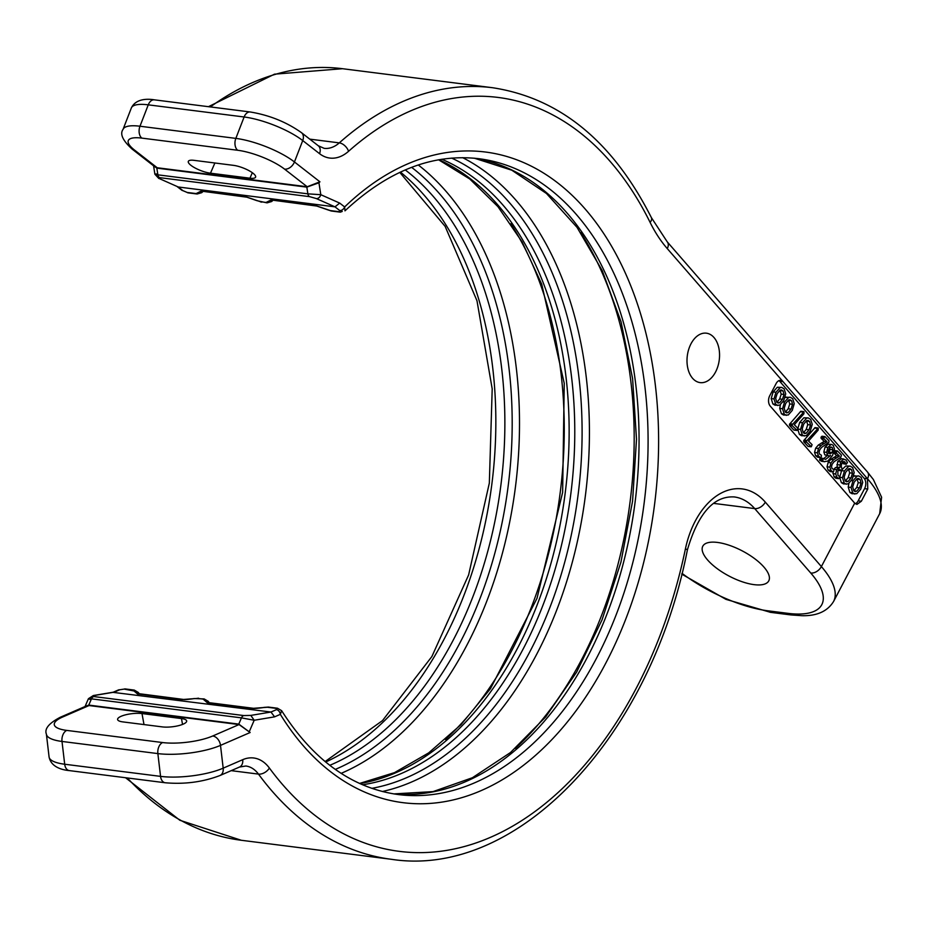 <?xml version="1.0" encoding="UTF-8"?>
<svg xmlns="http://www.w3.org/2000/svg" width="928" height="928" viewBox="0 0 928 928"><rect width="100%" height="100%" fill="white"/><g stroke="black" fill="none" stroke-linecap="round" stroke-linejoin="round"><path stroke-width="1.39" d="M157.215 167.748L134.583 150.116A8.944 6.368 -52.1 0 1 132.194 149.153L155.046 166.959L157.215 167.748L307.214 186.76L319.94 181.818L318.942 182.793L320.798 194.694L339.706 203.093L334.985 206.851L339.706 210.528L339.37 211.735L330.345 210.586L315.798 205.633L271.046 199.961L266.058 202.443L260.42 201.724L245.874 196.771L201.132 191.098L196.133 193.581L187.12 192.432L182.944 190.658L178.222 186.98L334.985 206.851L316.32 198.557L309.627 196.655L159.628 177.642L159.558 178.686L178.222 186.98L159.558 178.686M158.827 178.489L154.883 174.209L153.584 165.822L156.832 168.119L306.832 187.131L318.942 182.793M193.964 160.335L233.438 165.346A14.906 4.072 21.2 0 1 248.762 170.52A14.906 4.072 21.2 0 1 255.571 177.213A14.906 4.072 21.2 0 1 249.957 178.199L210.482 173.2A14.906 4.072 21.2 0 1 195.344 168.119A14.906 4.072 21.2 0 1 188.303 161.449A14.906 4.072 21.2 0 1 193.964 160.335M62.733 716.973A8.944 6.368 66.5 0 0 60.181 717.309L86.756 705.779L89.053 705.547L239.053 724.559L212.732 735.985A35.774 9.779 173.3 0 1 162.62 742.551L66.758 730.406A35.774 9.779 173.3 0 1 62.733 716.973L89.053 705.547M239.053 724.559L250.142 732.517L238.774 724.107L88.775 705.094L85.051 706.51M162.272 726.891L122.798 721.891A14.906 4.072 173.3 0 1 117.589 719.362A14.906 4.072 173.3 0 1 126.138 714.688A14.906 4.072 173.3 0 1 141.996 713.551L181.47 718.562A14.906 4.072 173.3 0 1 186.656 720.882A14.906 4.072 173.3 0 1 178.466 725.684A14.906 4.072 173.3 0 1 162.272 726.891M855.314 503.742A7.447 4.826 97.2 0 0 858.18 500.83L861.346 501.236L856.904 504.426L854.688 503.138L770.217 406.046A7.447 4.826 -82.8 0 1 769.741 395.722L776.144 383.519A7.447 4.826 -82.8 0 1 780.761 380.352A7.447 4.826 -82.8 0 1 783.023 381.64L667.278 248.6A158.004 102.196 -82.8 0 1 650.11 222.407A368.172 238.125 97.2 0 0 348.557 151.299A46.203 29.882 -82.8 0 1 319.545 153.665L302.725 140.569L294.443 161.959L319.94 181.818M691 343.789A24.917 16.112 97.2 0 0 700.153 382.614A24.917 16.112 97.2 0 0 715.558 372.012A24.917 16.112 97.2 0 0 706.417 333.187A24.917 16.112 97.2 0 0 691 343.789M339.706 203.093L344.648 206.944L344.972 210.83C388.02 170.706 432.645 153.329 478.86 158.7A320.473 207.28 97.2 0 1 644.194 502.686A320.473 207.28 97.2 0 1 398.263 794.554C352.176 788.232 313.304 760.264 281.625 710.662L280.337 714.351L274.595 716.845L254.191 720.256L241.466 717.866L238.774 724.107M249.423 731.334L254.191 720.256L250.815 715.407L243.855 715.569A4.466 2.888 -82.8 0 0 241.466 717.866L91.466 698.854C87.719 698.413 87.452 698.633 90.666 699.526M112.903 692.346L270.953 712.031L250.815 715.407M137.402 693.889A4.466 2.888 97.2 0 1 138.469 693.726L138.469 693.726A4.466 4.141 -140.8 0 0 134.026 690.977L137.402 693.889L182.155 699.561L197.478 698.39L203.116 699.109L207.327 702.751L252.08 708.424L267.392 707.252L276.416 708.4L276.451 709.653L270.953 712.031L274.595 716.845M157.273 173.977C153.944 174.035 154.141 174.325 157.876 174.835A4.466 2.888 97.2 0 0 159.628 177.642M306.832 187.131L307.876 193.848L320.798 194.694A4.466 3.352 114 0 1 316.32 198.557M339.37 211.735A4.466 2.888 -82.8 0 0 340.356 212.152L342.258 211.422M203.951 699.84A4.466 4.141 -140.8 0 1 208.382 702.589L253.147 708.261C253.414 709.004 266.116 707.298 263.842 707.403L263.842 707.403A4.466 1.566 77.2 0 1 264.329 707.484M272.206 200.402L271.66 201.538L272.786 200.483M209.136 702.682L208.313 701.371L208.556 702.612M138.098 694.399L137.147 693.448L183.222 699.399C183.489 700.141 196.191 698.436 193.917 698.54L193.917 698.54A4.466 1.566 77.2 0 1 194.404 698.622M202.281 191.539L201.736 192.676L202.861 191.62M139.212 693.819L138.388 692.508L138.632 693.75M202.292 191.284L197.13 193.082M266.058 202.443A4.466 2.888 -82.8 0 0 267.055 202.861L257.021 200.692A4.466 1.566 -62.8 0 0 257.508 200.726M272.217 200.146L267.055 201.944M340.356 212.152L331.331 211.016L326.934 209.554A4.466 1.566 -62.8 0 0 327.433 209.589M717.414 542.428A37.259 14.21 27.7 0 1 754.65 558.656A37.259 14.21 27.7 0 1 768.767 580.858A37.259 14.21 27.7 0 1 754.139 584.652A37.259 14.21 27.7 0 1 716.903 568.423A37.259 14.21 27.7 0 1 702.786 546.221A37.259 14.21 27.7 0 1 717.414 542.428M861.346 501.236L867.75 489.033L867.494 478.744L783.023 381.64L779.636 381.211A7.447 4.826 97.2 0 0 778.998 380.608M858.18 500.83L864.583 488.638A7.447 4.826 97.2 0 0 864.119 478.314L779.636 381.211M848.876 483.476L848.215 487.096L849.897 492.455L852.02 493.731L856.753 493.696L860.755 489.091L862.738 482.398L861.196 477.456L858.713 475.925L857.136 476.157L852.994 480.797L851.034 487.455L852.716 492.814L854.839 494.09M858.713 475.925L853.516 476.226M841.626 470.624L839.678 477.27L841.36 482.641L843.482 483.917L848.215 483.882L852.217 479.266L854.201 472.572L852.646 467.631L850.176 466.111L848.598 466.343L844.445 470.983L842.496 477.63L844.178 483.001L846.301 484.277M850.176 466.111L845.779 465.984L842.485 469.15M842.125 461.599L843.332 463.768L846.15 464.128L847.461 462.585L846 459.952L841.522 458.664L837.752 461.494L836.963 467.097L839.921 467.48L836.685 469.626L835.699 473.964L836.847 477.108L838.692 478.593L839.898 476.992L837.938 475.159L837.845 470.983L839.562 469.533L841.151 470.635L842.206 469.962L841.209 466.088L841.8 463.13L843.726 461.494L846.348 464.244L843.332 463.768L844.364 462.991M839.643 467.445L835.49 467.526L833.75 469.487M832.961 471.923L834.028 476.748L835.873 478.245L836.836 477.526L835.873 478.245L838.692 478.593L839.654 477.885M838.32 470.252L839.388 469.603L838.332 470.287L841.151 470.635L842.206 469.962M833.727 452.829L836.673 455.729L830.769 459.395L828.147 462.504L827.034 466.784L828.112 470.032L830.061 471.552L830.966 470.856L830.061 471.552L832.88 471.9L833.785 471.204L833.866 469.556L831.998 468.396L831.511 466.575L832.172 464.209L834.086 461.715L840.745 457.353L841.452 455.091L837.59 451.112L836.488 451.588L836.43 453.073L839.492 456.089L833.588 459.754L830.966 462.863L829.852 467.144L830.931 470.392L832.88 471.9L833.785 471.204M834.771 450.753L833.669 451.24L834.771 450.753M825.131 459.244L823.182 458.42L822.66 460.88L824.157 461.622L827.799 461.1L832.544 455.486L834.469 448.99L833.286 445.382L831.743 444.489L828.182 444.152L825.05 447.087L823.82 452.006L824.818 454.859L828.936 455.996L830.606 455.462L825.653 459.36M827.788 455.103L823.287 459.012M823.646 458.56L820.364 458.061L819.842 460.52L824.795 461.738L821.338 461.262M825.12 436.775L821.199 436.902L822.289 436.415L821.199 436.902L821.141 438.376L824.203 441.403L818.299 445.069L815.677 448.166L814.552 452.446L815.642 455.694L817.58 457.214L818.496 456.518L817.58 457.214L820.398 457.574L821.315 456.878L821.396 455.219L819.528 454.059L819.041 452.249L819.702 449.883L821.605 447.389L828.878 442.32L828.982 440.765L825.12 436.775L824.018 437.262L823.96 438.735L827.022 441.751L821.118 445.417L818.496 448.526L817.371 452.806L818.461 456.054L820.398 457.574L821.315 456.878M818.229 428.214L815.016 427.634L803.683 440.672L803.834 441.89L808.021 446.345L811.327 446.728L812.081 444.674L808.52 441.067L818.16 430.151L818.229 428.214L806.502 441.032L806.652 442.25L811.327 446.728M808.23 417.902L803.834 417.774L799.681 422.414L797.732 429.061L799.414 434.432L801.537 435.708L806.27 435.673L810.272 431.056L812.255 424.363L810.701 419.421L808.23 417.902L806.652 418.122L802.511 422.774L800.551 429.42L802.233 434.78L804.356 436.056M803.996 411.846L800.783 411.278L789.45 424.316L789.6 425.534L793.788 429.977L797.094 430.372L797.848 428.318L794.287 424.711L803.926 413.795L803.996 411.846L792.268 424.676L792.419 425.882L797.094 430.372M780.402 404.77L779.729 408.378L781.422 413.749L783.545 415.025L788.278 414.99L792.28 410.373L794.252 403.68L792.709 398.738L790.238 397.219L788.649 397.439L784.508 402.091L782.548 408.738L784.241 414.097L786.364 415.373M790.238 397.219L785.042 397.509M781.689 387.394L777.293 387.266L773.152 391.918L771.191 398.564L772.873 403.924L775.008 405.2L779.729 405.165L783.731 400.56L785.714 393.866L784.172 388.925L781.689 387.394L780.112 387.626L775.97 392.277L774.01 398.924L775.692 404.283L777.826 405.559M854.178 482.166L857.147 478.686L858.412 478.442L860.07 479.451L861.045 483.012L859.525 487.826L856.672 491.225L855.187 491.596L853.795 490.761L852.693 486.933L854.178 482.166M856.95 478.778L858.226 482.653L856.706 487.467L853.853 490.866L856.672 491.225M845.628 472.34L848.61 468.86L849.874 468.617L851.533 469.638L852.496 473.199L850.976 478.001L848.134 481.412L846.649 481.783L845.257 480.948L844.144 477.12L845.628 472.34M848.412 468.965L849.677 472.839L848.157 477.653L845.315 481.052M841 458.641L843.819 459L840.582 461.842L839.921 467.48M843.018 463.339L845.837 463.698M843.726 461.494L844.944 461.947L843.03 461.715M839.562 469.533L840.838 470.113L838.738 469.846M838.471 470.078L841.012 470.392M837.59 451.112L834.179 451.298M836.673 455.729L839.492 456.089M828.182 444.152L831.001 444.512L827.869 447.435L826.639 452.354L827.637 455.219L828.936 455.996M829.029 448.862L830.92 446.983L832.207 447.435L832.799 449.732L832.08 452.597L830.351 453.769L828.808 453.316L828.263 451.658L829.029 448.862M829.156 453.618L830.351 453.769L828.808 453.316M830.92 446.983L832.207 447.435L830.386 447.203M829.388 447.076L829.98 449.372L829.261 452.238L827.532 453.409M829.261 452.238L832.08 452.597M824.203 441.403L827.022 441.751M804.077 440.092L806.896 440.452M803.683 424.131L806.664 420.651L807.928 420.407L809.587 421.428L810.55 424.989L809.03 429.792L806.188 433.202L804.704 433.562L803.312 432.726L802.21 428.91L803.683 424.131M806.467 420.755L807.731 424.63L806.212 429.432L803.37 432.842M789.844 423.736L792.663 424.096M785.691 403.448L788.661 399.968L789.937 399.724L791.596 400.745L792.558 404.306L791.039 409.109L788.197 412.519L786.712 412.879L785.308 412.055L784.206 408.227L785.691 403.448M788.475 400.072L789.74 403.947L788.22 408.749L785.378 412.16M777.154 393.634L780.123 390.154L781.388 389.911L783.046 390.92L784.021 394.481L782.501 399.295L779.659 402.694L778.163 403.065L776.771 402.23L775.669 398.402L777.154 393.634M779.926 390.259L781.202 394.122L779.682 398.936L776.84 402.334L779.659 402.694M134.583 150.116A35.774 9.779 21.2 0 1 141.833 138.11L237.684 150.266A35.774 9.779 21.2 0 1 284.571 169.128L307.214 186.76M132.194 149.153C122.728 140.557 119.689 133.968 123.053 129.386A44.718 12.226 21.2 0 1 139.977 126.231A8.944 5.788 97.2 0 0 141.833 138.11M319.545 153.665A8.944 6.368 -52.1 0 0 318.269 145.754L301.461 132.658A8.944 6.368 -52.1 0 1 302.725 140.569A44.718 12.226 -158.8 0 0 244.122 116.986L235.84 138.388L139.977 126.231L148.26 104.841A44.718 12.226 -158.8 0 0 131.335 107.984L123.053 129.386M301.461 132.658C286.462 122.044 269.387 115.153 250.2 111.975A8.944 5.788 -82.8 0 0 244.122 116.986L148.26 104.841A8.944 5.788 -82.8 0 1 154.338 99.83C147.784 98.728 135.894 98.403 131.335 107.984M210.343 106.929A377.116 243.913 -82.8 0 1 342.536 68.707L492.536 87.719A377.116 243.913 97.2 0 0 339.288 142.877A37.259 24.105 -82.8 0 1 324.139 148.329L318.269 145.754M713.551 503.37L754.696 508.59L810.77 573.04A85.712 32.689 27.7 0 1 788.162 613.373A8.944 5.788 -82.8 0 0 790.876 614.928L770.576 612.352A8.944 5.788 -82.8 0 1 767.862 610.798A85.712 32.689 27.7 0 1 681.999 573.33M125.547 777.734L179.87 820.271L241.35 840.281A392.022 253.553 -82.8 0 1 127.31 777.954M250.142 732.517L220.504 745.381A44.718 12.226 173.3 0 1 157.864 753.594L160.556 776.376L64.693 764.231A8.944 5.788 97.2 0 0 69.333 770.6C62.71 770.031 51.11 767.386 49.08 756.958A44.718 12.226 -6.7 0 0 64.693 764.231L62.002 741.449A44.718 12.226 173.3 0 1 46.4 734.176L49.08 756.958M162.62 742.551A8.944 5.788 -82.8 0 0 157.864 753.594L62.002 741.449A8.944 5.788 -82.8 0 1 66.758 730.406M69.333 770.6L165.184 782.756A8.944 5.788 97.2 0 1 160.556 776.376A44.718 12.226 -6.7 0 0 223.184 768.164L220.504 745.381A8.944 6.368 -113.5 0 0 212.732 735.985M165.184 782.756C184.556 784.462 202.814 782.049 219.982 775.518A8.944 6.368 66.5 0 0 223.184 768.164L242.718 759.684A46.203 29.882 -82.8 0 1 269.387 768.036A383.078 247.764 97.2 0 0 685.409 548.924A76.015 49.172 -82.8 0 1 765.31 502.129L821.384 566.579L854.688 503.138M339.706 210.528A4.466 3.178 127.9 0 0 344.648 206.944A327.92 212.094 -82.8 0 1 626.365 275.338A327.92 212.094 -82.8 0 1 570.221 718.4A327.92 212.094 -82.8 0 1 280.337 714.351A4.466 3.178 -113.5 0 0 276.451 709.653M243.855 715.569L93.867 696.568L94.053 695.536L114.202 692.16L119.689 689.782L124.166 689.098L134.026 690.977M88.775 705.094L91.466 698.854A4.466 2.888 -82.8 0 1 93.867 696.568M85.063 706.498L88.415 698.714L93.31 695.548A4.466 3.352 80.5 0 1 93.31 695.548L93.31 695.548A4.466 3.352 80.5 0 1 94.053 695.536M113.17 692.23L118.413 689.956A4.466 3.178 66.5 0 1 119.689 689.782M118.413 689.956L125.234 688.936A4.466 2.888 97.2 0 0 124.166 689.098M325.647 762.027A320.473 207.28 97.2 0 0 491.944 483.395A320.473 207.28 97.2 0 0 400.42 172.086M196.133 193.581A4.466 2.888 -82.8 0 0 197.13 193.998L188.106 192.862A4.466 2.888 -82.8 0 1 187.12 192.432M188.106 192.862L181.749 190.17A4.466 3.178 -52.1 0 0 182.944 190.658M309.627 196.655A4.466 2.888 97.2 0 1 307.876 193.848L157.876 174.835L156.832 168.119M263.842 707.403L268.459 707.09L277.484 708.226A4.466 2.888 97.2 0 0 276.416 708.4M268.459 707.09A4.466 2.888 97.2 0 0 267.392 707.252M393.808 793.904A320.473 207.28 97.2 0 0 635.17 501.538A320.473 207.28 97.2 0 0 474.37 158.212M253.147 708.261L252.08 708.424M515.353 748.386A327.92 212.094 97.2 0 0 580.731 232.615M382.348 791.514A327.92 212.094 97.2 0 0 585.44 495.239A327.92 212.094 97.2 0 0 462.678 157.667M208.011 703.262L207.072 702.31L208.394 702.589A4.466 2.888 97.2 0 0 207.327 702.751M371.815 788.348A324.197 209.682 97.2 0 0 578.156 494.322A324.197 209.682 97.2 0 0 451.692 158.108M362.57 784.775A320.473 207.28 97.2 0 0 570.882 493.394A320.473 207.28 97.2 0 0 441.844 159.268M193.917 698.54L204.183 698.946A4.466 2.888 97.2 0 0 203.116 699.109M198.534 698.227A4.466 2.888 97.2 0 0 197.478 698.39M359.878 783.58A320.473 207.28 97.2 0 0 565.245 492.675A320.473 207.28 97.2 0 0 438.944 159.744M183.222 699.399L182.155 699.561M445.44 739.523A327.92 212.094 97.2 0 0 510.806 223.752M418.261 164.975A327.92 212.094 -82.8 0 1 515.516 486.376A327.92 212.094 -82.8 0 1 341.156 773.349M335.298 769.405A324.197 209.682 97.2 0 0 508.242 485.46A324.197 209.682 97.2 0 0 411.614 167.342M329.776 765.322A320.473 207.28 97.2 0 0 500.969 484.532A320.473 207.28 97.2 0 0 405.246 169.917M125.234 688.936L134.258 690.084A4.466 2.888 97.2 0 0 133.191 690.246M257.021 200.692L246.871 197.188L201.132 191.098M246.871 197.188A4.466 2.888 -82.8 0 1 245.874 196.771M261.406 202.153A4.466 2.888 -82.8 0 1 260.42 201.724M326.934 209.554L316.796 206.051L271.046 199.961M316.796 206.051A4.466 2.888 -82.8 0 1 315.798 205.633M331.331 211.016A4.466 2.888 -82.8 0 1 330.345 210.586M237.684 150.266A8.944 5.788 97.2 0 1 235.84 138.388A44.718 12.226 21.2 0 1 294.443 161.959A8.944 6.368 127.9 0 1 284.571 169.128M309.778 139.142L339.288 142.877A8.944 5.487 -131.6 0 1 348.557 151.299M788.162 613.373L767.862 610.798M790.876 614.928L802.036 615.693C816.965 616.053 827.474 611.32 833.564 601.506A94.656 36.099 27.7 0 0 821.384 566.579A8.944 5.904 139 0 1 810.77 573.04M833.564 601.506L879.686 513.66A94.656 36.099 -152.3 0 0 867.494 478.744A8.944 5.904 -41 0 0 867.483 472.016L667.255 241.872L651.363 217.593C612.666 141.3 559.723 98.008 492.536 87.719M864.119 478.314L867.494 478.744M864.583 488.638L867.75 489.033M851.452 480.611L852.994 480.797M848.215 487.096L851.034 487.455M849.897 492.455L852.716 492.814M854.317 475.797L857.136 476.157M857.252 479.103L860.07 479.451M858.226 482.653L861.045 483.012M856.706 487.467L859.525 487.826M841.742 470.635L844.445 470.983M839.863 477.294L842.496 477.63M841.36 482.641L844.178 483.001M845.779 465.984L848.598 466.343M848.714 469.278L851.533 469.638M849.677 472.839L852.496 473.199M848.157 477.653L850.976 478.001M845.35 481.052L848.134 481.412M836.894 464.626L839.724 464.986M837.752 461.494L840.582 461.842M842.705 462.515L845.524 462.875M834.028 476.748L836.847 477.108M832.88 473.605L835.699 473.964M833.866 469.266L836.685 469.626M835.49 467.526L838.309 467.886M833.959 452.11L836.267 452.4M833.762 452.736L836.43 453.073M828.112 470.032L830.931 470.392M827.034 466.784L829.852 467.144M828.147 462.504L830.966 462.863M830.769 459.395L833.588 459.754M833.843 457.411L836.662 457.771M833.82 452.922L836.638 453.282M823.82 452.006L826.639 452.354M825.05 447.087L827.869 447.435M819.842 460.52L822.66 460.88M819.598 459.72L822.417 460.079M819.911 458.629L822.73 458.989M824.818 454.859L827.637 455.219M829.98 449.372L832.799 449.732M820.978 437.714L823.797 438.074M821.141 438.376L823.96 438.735M815.642 455.694L818.461 456.054M814.552 452.446L817.371 452.806M815.677 448.166L818.496 448.526M818.299 445.069L821.118 445.417M821.373 443.074L824.192 443.433M821.35 438.584L824.168 438.944M803.834 441.89L806.652 442.25M803.683 440.672L806.502 441.032M814.506 428.075L817.324 428.434M799.681 422.414L802.511 422.774M797.894 429.084L800.551 429.42M799.414 434.432L802.233 434.78M803.834 417.774L806.652 418.122M806.768 421.068L809.587 421.428M807.731 424.63L810.55 424.989M806.212 429.432L809.03 429.792M803.404 432.842L806.188 433.202M789.6 425.534L792.419 425.882M789.45 424.316L792.268 424.676M800.272 411.719L803.103 412.067M779.729 408.378L782.548 408.738M782.965 401.894L784.508 402.091M785.83 397.091L788.649 397.439M781.422 413.749L784.241 414.097M788.777 400.386L791.596 400.745M789.74 403.947L792.558 404.306M788.22 408.749L791.039 409.109M785.413 412.16L788.197 412.519M771.191 398.564L774.01 398.924M773.152 391.918L775.97 392.277M777.293 387.266L780.112 387.626M772.873 403.924L775.692 404.283M780.228 390.572L783.046 390.92M781.202 394.122L784.021 394.481M779.682 398.936L782.501 399.295M667.278 248.6A8.944 5.904 -41 0 0 667.255 241.872M650.11 222.407A8.944 4.884 -26.3 0 0 651.363 217.593M765.31 502.129A8.944 5.904 139 0 1 754.696 508.59A67.071 43.384 -82.8 0 0 734.303 496.944C713.806 495.714 698.169 513.37 687.393 549.898A8.944 0.835 11.8 0 0 685.409 548.924M231.2 770.646L258.471 774.103A392.022 253.553 97.2 0 0 391.349 859.293C517.801 878.839 650.946 736.728 687.393 549.898M242.718 759.684A8.944 6.368 66.5 0 1 239.517 767.038L245.839 766.006A37.259 24.105 -82.8 0 1 258.471 774.103A8.944 5.638 143.6 0 0 269.387 768.036M182.538 724.408L181.47 718.562M144.002 724.582L141.996 713.551M252.323 172.712L249.957 178.199M214.878 162.992L210.482 173.2M208.452 106.685L274.502 74.17L342.536 68.707M770.576 612.352L725.963 599.36L681.79 574.142M60.181 717.309C48.882 723.283 44.289 728.898 46.4 734.176M93.31 695.548L113.46 692.172M325.102 761.563L382.51 720.592L431.891 656.525L468.617 574.954L489.334 483.059L492.2 388.902L476.98 300.742L445.15 226.397L399.771 172.388M181.749 190.17L177.248 186.667M277.484 708.226L281.625 710.662M393.762 793.904L433.04 791.619L472.422 777.722L510.481 752.538L545.687 716.915L576.613 672.127L602.028 619.892L620.925 562.194L632.56 501.213L636.504 439.257L632.606 378.67L621.029 321.749L602.249 270.663L577.042 227.372L546.476 193.5L511.804 170.207L474.336 158.201M204.183 698.946L208.313 701.371M359.565 783.441L394.539 772.618L428.713 752.852L461.03 724.617L490.448 688.715L537.01 598.316L562.635 492.35L564.247 383.345L541.72 284.188L522.186 242.08L497.942 206.666L469.777 179L438.608 159.802M134.258 690.084L138.388 692.508M197.13 193.998L201.736 192.676M202.118 191.516L200.773 191.47L201.921 190.785M267.055 202.861L271.66 201.538M272.043 200.378L270.698 200.332L271.846 199.648M250.2 111.975L154.338 99.83M838.576 470.426L841.394 470.786M836.035 478.303L838.854 478.662M837.253 450.915L834.434 450.556M830.142 471.575L832.973 471.923M820.468 458.061L823.287 458.42M824.772 436.578L821.953 436.23M817.672 457.237L820.491 457.597M815.097 427.622L817.916 427.982M808.218 446.438L811.037 446.797M800.864 411.266L803.683 411.626M793.985 430.082L796.804 430.441M867.483 472.016L873.364 479.509L881.6 497.222L879.686 513.66M241.35 840.281L391.349 859.293M219.982 775.518L239.517 767.038"/></g></svg>
